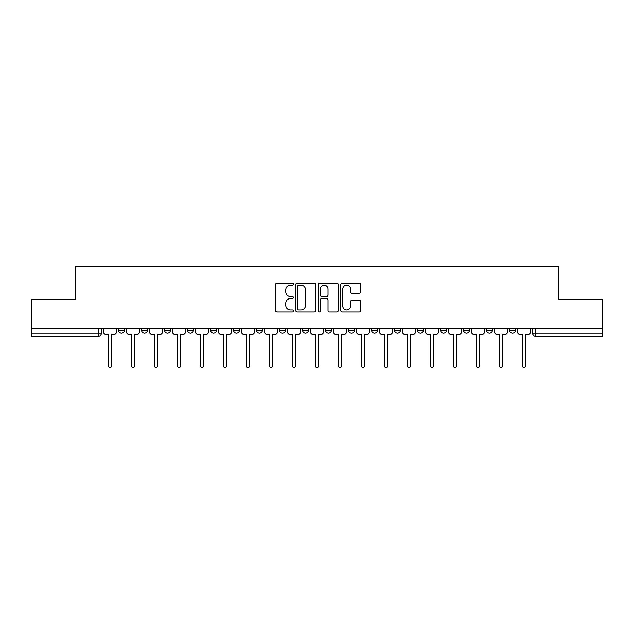 <?xml version="1.0" encoding="UTF-8"?>
<svg xmlns="http://www.w3.org/2000/svg" width="634" height="634" viewBox="0 0 634 634"><rect width="100%" height="100%" fill="white"/><g stroke="black" fill="none" stroke-linecap="round" stroke-linejoin="round"><path stroke-width="0.95" d="M293.407 284.08A1.014 1.014 0 0 0 292.401 283.065L277.018 283.065A1.45 1.45 0 0 0 275.576 284.515L275.576 310.565A1.45 1.45 0 0 0 277.018 312.007L292.401 312.007A1.014 1.014 0 0 0 293.407 311.001A1.014 1.014 0 0 0 292.401 309.986L290.404 309.986A4.628 4.628 0 0 1 285.776 305.35L285.776 303.179A4.628 4.628 0 0 1 290.404 298.551L292.401 298.551A1.014 1.014 0 0 0 293.407 297.536A1.014 1.014 0 0 0 292.401 296.522L290.404 296.522A4.628 4.628 0 0 1 285.776 291.894L285.776 289.722A4.628 4.628 0 0 1 290.404 285.094L292.401 285.094A1.014 1.014 0 0 0 293.407 284.08M371.556 328.65L371.556 330.266L377.452 330.266A2.948 2.948 0 0 1 374.504 333.222A2.948 2.948 0 0 1 371.556 330.266L371.556 328.65M302.553 328.65L302.553 330.266L308.449 330.266A2.948 2.948 0 0 1 305.501 333.222A2.948 2.948 0 0 1 302.553 330.266L302.553 328.65M256.548 328.65L256.548 330.266L262.444 330.266A2.948 2.948 0 0 1 259.496 333.222A2.948 2.948 0 0 1 256.548 330.266L256.548 328.65M233.55 328.65L233.55 330.266L239.446 330.266A2.948 2.948 0 0 1 236.498 333.222A2.948 2.948 0 0 1 233.55 330.266L233.55 328.65M187.545 328.65L187.545 330.266L193.441 330.266A2.948 2.948 0 0 1 190.493 333.222A2.948 2.948 0 0 1 187.545 330.266L187.545 328.65M359.296 293.265A1.45 1.45 0 0 0 360.746 291.822L360.746 284.515A1.45 1.45 0 0 0 359.296 283.065L342.217 283.065A1.45 1.45 0 0 0 340.767 284.515L340.767 310.565A1.45 1.45 0 0 0 342.217 312.007L359.296 312.007A1.45 1.45 0 0 0 360.746 310.565L360.746 301.736A1.45 1.45 0 0 0 359.296 300.286L351.989 300.286A1.45 1.45 0 0 0 350.539 301.736L350.539 306.111A3.875 3.875 0 0 1 346.671 309.986A3.875 3.875 0 0 1 342.796 306.111L342.796 288.961A3.875 3.875 0 0 1 346.671 285.094A3.875 3.875 0 0 1 350.539 288.961L350.539 291.822A1.45 1.45 0 0 0 351.989 293.265L359.296 293.265M31.7 328.65L31.7 299.303L75.636 299.303L75.636 266.431L558.364 266.431L558.364 299.303L602.3 299.303L602.3 328.65L31.7 328.65L31.7 333.222L101.44 333.222L101.44 328.65L101.44 333.222A2.948 2.948 0 0 1 98.492 336.171L31.7 336.171L31.7 333.222M315.732 284.515A1.45 1.45 0 0 0 314.29 283.065L297.211 283.065A1.45 1.45 0 0 0 295.761 284.515L295.761 310.565A1.45 1.45 0 0 0 297.211 312.007L314.29 312.007A1.45 1.45 0 0 0 315.732 310.565L315.732 284.515M319.71 283.065L336.789 283.065A1.45 1.45 0 0 1 338.239 284.515L338.239 310.565A1.45 1.45 0 0 1 336.789 312.007L329.482 312.007A1.45 1.45 0 0 1 328.032 310.565L328.032 300.001A1.45 1.45 0 0 0 326.589 298.551L321.739 298.551A1.45 1.45 0 0 0 320.289 300.001L320.289 311.001A1.014 1.014 0 0 1 319.282 312.007A1.014 1.014 0 0 1 318.268 311.001L318.268 284.515A1.45 1.45 0 0 1 319.71 283.065M532.56 328.65L532.56 333.222L602.3 333.222L602.3 336.171L535.508 336.171A2.948 2.948 0 0 1 532.56 333.222M602.3 328.65L602.3 333.222M515.458 328.65L515.458 330.266A2.948 2.948 0 0 1 512.51 333.222A2.948 2.948 0 0 1 509.562 330.266L515.458 330.266A2.948 2.948 0 0 1 512.51 333.222M509.562 328.65L509.562 330.266M492.459 328.65L492.459 330.266A2.948 2.948 0 0 1 489.503 333.222A2.948 2.948 0 0 1 486.555 330.266L492.459 330.266M486.555 328.65L486.555 330.266M469.453 328.65L469.453 330.266A2.948 2.948 0 0 1 466.505 333.222A2.948 2.948 0 0 1 463.557 330.266L469.453 330.266M463.557 328.65L463.557 330.266M446.455 328.65L446.455 330.266A2.948 2.948 0 0 1 443.507 333.222A2.948 2.948 0 0 1 440.559 330.266L446.455 330.266M440.559 328.65L440.559 330.266M423.457 328.65L423.457 330.266A2.948 2.948 0 0 1 420.5 333.222A2.948 2.948 0 0 1 417.552 330.266A2.948 2.948 0 0 0 420.5 333.222M417.552 328.65L417.552 330.266L423.457 330.266M400.45 328.65L400.45 330.266A2.948 2.948 0 0 1 397.502 333.222A2.948 2.948 0 0 1 394.554 330.266A2.948 2.948 0 0 0 397.502 333.222M394.554 328.65L394.554 330.266L400.45 330.266M377.452 328.65L377.452 330.266A2.948 2.948 0 0 1 374.504 333.222M354.454 328.65L354.454 330.266A2.948 2.948 0 0 1 351.498 333.222A2.948 2.948 0 0 1 348.549 330.266L354.454 330.266M348.549 328.65L348.549 330.266M331.447 328.65L331.447 330.266A2.948 2.948 0 0 1 328.499 333.222A2.948 2.948 0 0 1 325.551 330.266L331.447 330.266L331.447 328.65M325.551 328.65L325.551 330.266M308.449 328.65L308.449 330.266M285.451 328.65L285.451 330.266A2.948 2.948 0 0 1 282.502 333.222A2.948 2.948 0 0 1 279.546 330.266L285.451 330.266L285.451 328.65M279.546 328.65L279.546 330.266M262.444 328.65L262.444 330.266L262.444 328.65M239.446 330.266L239.446 328.65L239.446 330.266A2.948 2.948 0 0 1 236.498 333.222M216.448 328.65L216.448 330.266A2.948 2.948 0 0 1 213.499 333.222A2.948 2.948 0 0 1 210.543 330.266A2.948 2.948 0 0 0 213.499 333.222A2.948 2.948 0 0 0 216.448 330.266L216.448 328.65M210.543 328.65L210.543 330.266L216.448 330.266M193.441 328.65L193.441 330.266M170.443 328.65L170.443 330.266A2.948 2.948 0 0 1 167.495 333.222A2.948 2.948 0 0 1 164.547 330.266A2.948 2.948 0 0 0 167.495 333.222A2.948 2.948 0 0 0 170.443 330.266L164.547 330.266L164.547 328.65M141.54 328.65L141.54 330.266L147.445 330.266L147.445 328.65L147.445 330.266A2.948 2.948 0 0 1 144.497 333.222A2.948 2.948 0 0 1 141.54 330.266A2.948 2.948 0 0 0 144.497 333.222M118.542 328.65L118.542 330.266L124.438 330.266L124.438 328.65L124.438 330.266A2.948 2.948 0 0 1 121.49 333.222A2.948 2.948 0 0 1 118.542 330.266A2.948 2.948 0 0 0 121.49 333.222M98.492 328.65L98.492 336.171A2.948 2.948 0 0 0 101.44 333.222M298.804 285.094A1.014 1.014 0 0 0 297.79 286.108L297.79 308.972A1.014 1.014 0 0 0 298.804 309.986L300.896 309.986A4.628 4.628 0 0 0 305.533 305.35L305.533 289.722A4.628 4.628 0 0 0 300.896 285.094L298.804 285.094M328.032 289.033A3.875 3.875 0 0 0 324.164 285.165A3.875 3.875 0 0 0 320.289 289.033L320.289 295.079A1.45 1.45 0 0 0 321.739 296.522L326.589 296.522A1.45 1.45 0 0 0 328.032 295.079L328.032 289.033M103.429 328.65L103.429 331.74A2.948 2.948 0 0 0 106.377 334.697L108.295 334.697L108.295 365.873A1.696 1.696 0 0 0 109.991 367.569A1.696 1.696 0 0 0 111.687 365.873L111.687 334.697L113.605 334.697A2.948 2.948 0 0 0 116.553 331.74L116.553 328.65M126.428 328.65L126.428 331.74A2.948 2.948 0 0 0 129.384 334.697L131.293 334.697L131.293 365.873A1.696 1.696 0 0 0 132.989 367.569A1.696 1.696 0 0 0 134.685 365.873L134.685 334.697L136.603 334.697A2.948 2.948 0 0 0 139.551 331.74L139.551 328.65M149.434 328.65L149.434 331.74A2.948 2.948 0 0 0 152.382 334.697L154.3 334.697L154.3 365.873A1.696 1.696 0 0 0 155.996 367.569A1.696 1.696 0 0 0 157.692 365.873L157.692 334.697L159.609 334.697A2.948 2.948 0 0 0 162.558 331.74L162.558 328.65M172.432 328.65L172.432 331.74A2.948 2.948 0 0 0 175.38 334.697L177.298 334.697L177.298 365.873A1.696 1.696 0 0 0 178.994 367.569A1.696 1.696 0 0 0 180.69 365.873L180.69 334.697L182.608 334.697A2.948 2.948 0 0 0 185.556 331.74L185.556 328.65M195.43 328.65L195.43 331.74A2.948 2.948 0 0 0 198.387 334.697L200.296 334.697L200.296 365.873A1.696 1.696 0 0 0 201.992 367.569A1.696 1.696 0 0 0 203.688 365.873L203.688 334.697L205.606 334.697A2.948 2.948 0 0 0 208.554 331.74L208.554 328.65M218.437 328.65L218.437 331.74A2.948 2.948 0 0 0 221.385 334.697L223.303 334.697L223.303 365.873A1.696 1.696 0 0 0 224.999 367.569A1.696 1.696 0 0 0 226.695 365.873L226.695 334.697L228.612 334.697A2.948 2.948 0 0 0 231.561 331.74L231.561 328.65M241.435 328.65L241.435 331.74A2.948 2.948 0 0 0 244.383 334.697L246.301 334.697L246.301 365.873A1.696 1.696 0 0 0 247.997 367.569A1.696 1.696 0 0 0 249.693 365.873L249.693 334.697L251.611 334.697A2.948 2.948 0 0 0 254.559 331.74L254.559 328.65M264.433 328.65L264.433 331.74A2.948 2.948 0 0 0 267.389 334.697L269.299 334.697L269.299 365.873A1.696 1.696 0 0 0 270.995 367.569A1.696 1.696 0 0 0 272.691 365.873L272.691 334.697L274.609 334.697A2.948 2.948 0 0 0 277.557 331.74L277.557 328.65M287.44 328.65L287.44 331.74A2.948 2.948 0 0 0 290.388 334.697L292.306 334.697L292.306 365.873A1.696 1.696 0 0 0 294.002 367.569A1.696 1.696 0 0 0 295.698 365.873L295.698 334.697L297.608 334.697A2.948 2.948 0 0 0 300.564 331.74L300.564 328.65M310.438 328.65L310.438 331.74A2.948 2.948 0 0 0 313.386 334.697L315.304 334.697L315.304 365.873A1.696 1.696 0 0 0 317 367.569A1.696 1.696 0 0 0 318.696 365.873L318.696 334.697L320.614 334.697A2.948 2.948 0 0 0 323.562 331.74L323.562 328.65M333.436 328.65L333.436 331.74A2.948 2.948 0 0 0 336.392 334.697L338.302 334.697L338.302 365.873A1.696 1.696 0 0 0 339.998 367.569A1.696 1.696 0 0 0 341.694 365.873L341.694 334.697L343.612 334.697A2.948 2.948 0 0 0 346.56 331.74L346.56 328.65M356.443 328.65L356.443 331.74A2.948 2.948 0 0 0 359.391 334.697L361.309 334.697L361.309 365.873A1.696 1.696 0 0 0 363.005 367.569A1.696 1.696 0 0 0 364.701 365.873L364.701 334.697L366.611 334.697A2.948 2.948 0 0 0 369.567 331.74L369.567 328.65M379.441 328.65L379.441 331.74A2.948 2.948 0 0 0 382.389 334.697L384.307 334.697L384.307 365.873A1.696 1.696 0 0 0 386.003 367.569A1.696 1.696 0 0 0 387.699 365.873L387.699 334.697L389.617 334.697A2.948 2.948 0 0 0 392.565 331.74L392.565 328.65M402.439 328.65L402.439 331.74A2.948 2.948 0 0 0 405.388 334.697L407.305 334.697L407.305 365.873A1.696 1.696 0 0 0 409.001 367.569A1.696 1.696 0 0 0 410.697 365.873L410.697 334.697L412.615 334.697A2.948 2.948 0 0 0 415.563 331.74L415.563 328.65M425.446 328.65L425.446 331.74A2.948 2.948 0 0 0 428.394 334.697L430.312 334.697L430.312 365.873A1.696 1.696 0 0 0 432.008 367.569A1.696 1.696 0 0 0 433.704 365.873L433.704 334.697L435.613 334.697A2.948 2.948 0 0 0 438.569 331.74L438.569 328.65M448.444 328.65L448.444 331.74A2.948 2.948 0 0 0 451.392 334.697L453.31 334.697L453.31 365.873A1.696 1.696 0 0 0 455.006 367.569A1.696 1.696 0 0 0 456.702 365.873L456.702 334.697L458.62 334.697A2.948 2.948 0 0 0 461.568 331.74L461.568 328.65M471.442 328.65L471.442 331.74A2.948 2.948 0 0 0 474.391 334.697L476.308 334.697L476.308 365.873A1.696 1.696 0 0 0 478.004 367.569A1.696 1.696 0 0 0 479.7 365.873L479.7 334.697L481.618 334.697A2.948 2.948 0 0 0 484.566 331.74L484.566 328.65M494.449 328.65L494.449 331.74A2.948 2.948 0 0 0 497.397 334.697L499.315 334.697L499.315 365.873A1.696 1.696 0 0 0 501.011 367.569A1.696 1.696 0 0 0 502.707 365.873L502.707 334.697L504.616 334.697A2.948 2.948 0 0 0 507.572 331.74L507.572 328.65M517.447 328.65L517.447 331.74A2.948 2.948 0 0 0 520.395 334.697L522.313 334.697L522.313 365.873A1.696 1.696 0 0 0 524.009 367.569A1.696 1.696 0 0 0 525.705 365.873L525.705 334.697L527.623 334.697A2.948 2.948 0 0 0 530.571 331.74L530.571 328.65M535.508 328.65L535.508 336.171"/></g></svg>
